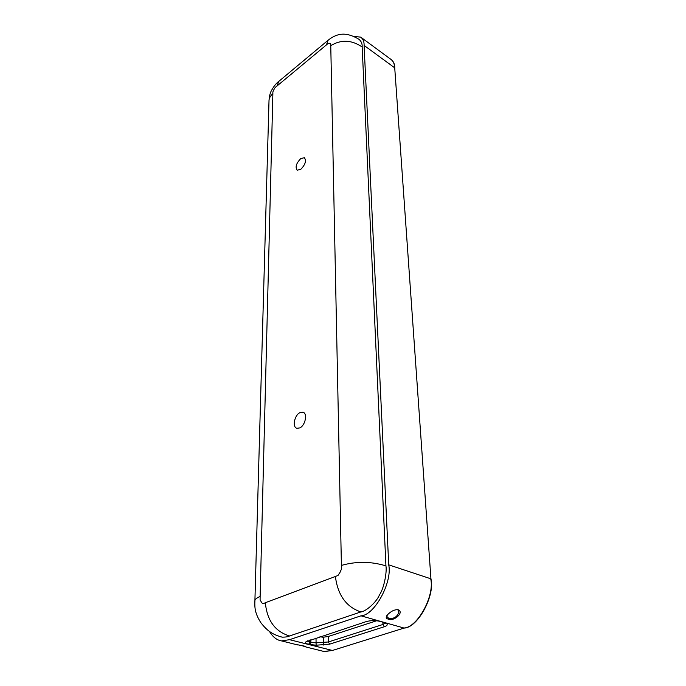 <?xml version="1.0" encoding="UTF-8"?>
<svg xmlns="http://www.w3.org/2000/svg" width="686" height="686" viewBox="0 0 686 686"><rect width="100%" height="100%" fill="white"/><g stroke="black" fill="none" stroke-linecap="round" stroke-linejoin="round"><path stroke-width="1.03" d="M307.534 640.835L310.852 642.37L316.032 642.868L328.32 641.985L382.96 624.457L385.232 622.905M319.95 636.762L323.123 637.243L328.251 636.505L376.665 620.753M384.529 622.674L379.718 621.31C375.216 620.29 370.697 620.393 366.17 621.619L305.999 641.744C305.176 642.773 306.059 643.639 308.649 644.351L316.117 645.209L329.657 644.154L384.357 626.73C386.793 625.906 387.659 624.98 386.973 623.96L384.529 622.674M391.354 59.691C393.661 61.629 394.784 64.347 394.724 67.845L430.945 578.83C435.173 595.765 417.62 627.93 404.088 628.067L332.418 650.465L324.367 651.58L306.368 647.095L304.507 646.135L294.791 644.214M353.444 36.281L360.767 37.164C363.134 39.025 364.249 41.777 364.095 45.422L388.722 564.844C392.564 582.191 374.41 615.522 360.99 615.822L289.518 639.678L281.543 640.913C276.827 640.167 272.805 637.011 269.478 631.454M388.122 619.055C392.941 622.099 404.354 612.95 398.583 609.914L398.069 609.717C394.399 609.477 390.737 611.312 387.067 615.222C385.686 617.271 386.038 618.549 388.122 619.055L388.55 618.155L386.793 616.414L387.444 614.767M301.754 645.595L306.368 647.095M321.76 650.937L324.367 651.58M385.935 565.873C371.075 561.362 356.231 561.208 341.405 565.418C341.491 571.112 341.568 568.18 339.947 572.518C337.375 575.931 339.416 574.911 335.394 576.489C337.786 595.174 346.276 606.99 360.87 611.938C365.578 611.569 376.262 602.642 379.461 594.891C384.049 588.425 387.058 571.987 385.935 565.873L362.165 46.974C362.362 43.955 361.368 41.443 359.172 39.445C345.77 31.273 336.749 33.408 328.148 40.2L326.39 44.933C327.934 43.441 329.006 42.918 329.597 43.39C330.558 43.175 330.944 43.938 330.763 45.67C341.096 39.376 351.566 39.805 362.165 46.974M279.914 636.574L282.203 637.157C285.625 637.157 288.077 636.762 289.552 635.973L360.87 611.938M335.394 576.489L265.345 602.711C263.364 603.86 262.035 603.646 261.357 602.085C259.951 599.135 260.045 601.828 260.131 596.443C256.573 597.986 254.832 599.478 254.9 600.91L254.883 601.433M272.874 93.596C272.719 92.207 273.079 90.878 273.954 89.6C274.494 88.237 275.472 87.062 276.887 86.093L278.876 81.308C276.347 83.229 274.151 85.861 272.282 89.197C270.413 91.821 269.315 95.671 268.998 100.739C268.989 98.424 270.284 96.04 272.874 93.596L260.131 596.443M300.785 158.577C296.223 163.277 295.023 167.152 297.201 170.205L300.751 169.356C305.33 164.657 306.539 160.773 304.387 157.694L300.785 158.577M299.911 412.655C294.423 415.202 292.073 427.241 296.901 428.304L299.859 427.893C305.381 425.397 307.748 413.281 302.955 412.217L299.911 412.655M397.76 609.64L398.926 611.981C397.203 617.057 393.747 619.115 388.55 618.155M384.357 626.73L382.96 624.457L382.865 622.202M309.858 640.064L309.858 642.122L308.649 644.351M404.088 628.067L360.99 615.822M289.518 639.678L332.418 650.465M388.722 564.844L430.688 578.744C434.924 595.68 417.354 627.862 403.831 627.999M394.724 67.845L364.095 45.422M360.767 37.164L390.969 59.416C393.412 61.337 394.604 64.107 394.536 67.708M332.161 650.397L324.109 651.52M265.345 602.711C267.034 620.487 275.095 631.574 289.552 635.973M326.39 44.933L276.887 86.093M341.405 565.418L330.763 45.67M309.643 644.6L310.852 642.37L310.844 639.746M316.006 638.049L316.117 645.209M323.38 645.046L323.252 637.234M328.251 636.505L328.32 641.985L329.657 644.154M281.543 640.913L297.861 644.977M282.203 637.157C277.779 635.965 274.331 634.584 271.836 633.015C268.149 630.88 264.479 627.433 260.834 622.656C255.012 613.498 254.566 607.95 254.9 600.91L269.006 100.739M278.859 81.325L328.131 40.217M303.478 412.44L302.955 412.217M398.583 609.914L397.983 609.691M386.467 623.505L386.973 623.96"/></g></svg>
